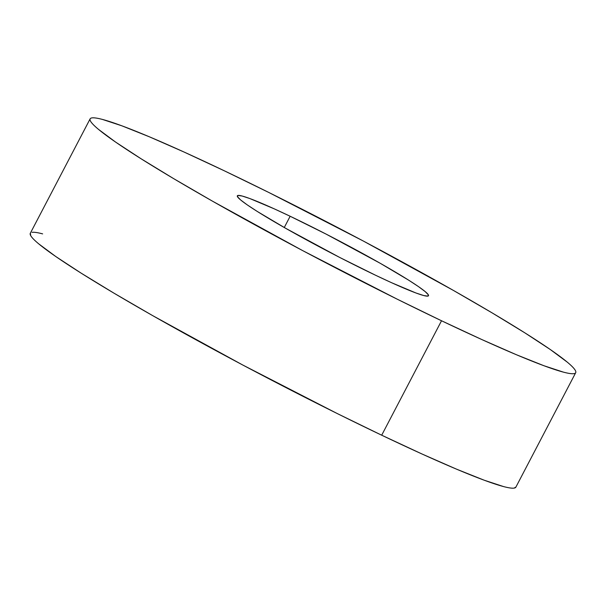 <?xml version="1.0" encoding="UTF-8"?>
<svg xmlns="http://www.w3.org/2000/svg" width="606" height="606" viewBox="0 0 606 606"><rect width="100%" height="100%" fill="white"/><g stroke="black" fill="none" stroke-linecap="round" stroke-linejoin="round"><path stroke-width="0.91" d="M441.524 320.763A273.957 18.369 -152.4 0 1 90.127 118.852A273.957 18.369 -152.4 0 1 224.303 170.794L268.784 192.466L363.335 241.036L453.258 290.335L492.11 312.885L524.857 332.853L550.218 349.473L567.231 362.108C571.443 365.607 574.109 368.327 575.238 370.274C576.367 372.22 575.935 373.341 573.935 373.652C571.943 373.963 568.42 373.455 563.368 372.122L543.946 365.736L516.418 354.737L481.831 339.549L441.524 320.763L397.044 299.091L302.492 250.52L212.577 201.222L173.717 178.672L140.978 158.704L115.61 142.084L98.596 129.449C94.384 125.95 91.718 123.223 90.589 121.283C89.461 119.337 89.893 118.215 91.892 117.905C93.892 117.587 97.414 118.102 102.459 119.435L121.882 125.821L149.409 136.82L183.997 152.008L224.303 170.794A273.957 18.369 -152.4 0 1 575.7 372.705A273.957 18.369 -152.4 0 1 441.524 320.763L381.697 435.206L441.524 320.763M90.127 118.852L30.3 233.295A273.957 18.369 27.6 0 0 381.697 435.206A273.957 18.369 27.6 0 0 515.873 487.148L575.7 372.705M290.153 216.259A107.86 7.234 -152.4 0 1 428.503 295.751A107.86 7.234 -152.4 0 1 375.675 275.298A107.86 7.234 -152.4 0 1 237.332 195.806A107.86 7.234 -152.4 0 1 290.153 216.259L284.267 227.515L290.153 216.259L274.283 208.858L249.831 198.548L242.18 196.033L238.022 195.435L237.514 196.761L240.665 199.98L247.362 204.957L257.345 211.502L285.54 228.235L339.678 257.429L375.675 275.298L391.544 282.699L415.996 293.009L423.647 295.523L427.806 296.122L428.321 294.789L425.162 291.577L418.466 286.6L408.482 280.055L380.295 263.322L326.149 234.128L290.153 216.259M30.338 233.219L30.762 235.726C31.891 237.673 34.557 240.393 38.769 243.892L55.782 256.527L81.143 273.147L113.89 293.115L152.742 315.665L242.665 364.964L337.216 413.534L381.697 435.206L422.003 453.992L456.591 469.18L484.118 480.179L503.541 486.565C508.585 487.898 512.108 488.413 514.108 488.095L515.911 487.065M42.632 233.878C37.58 232.545 34.057 232.037 32.065 232.348"/></g></svg>
